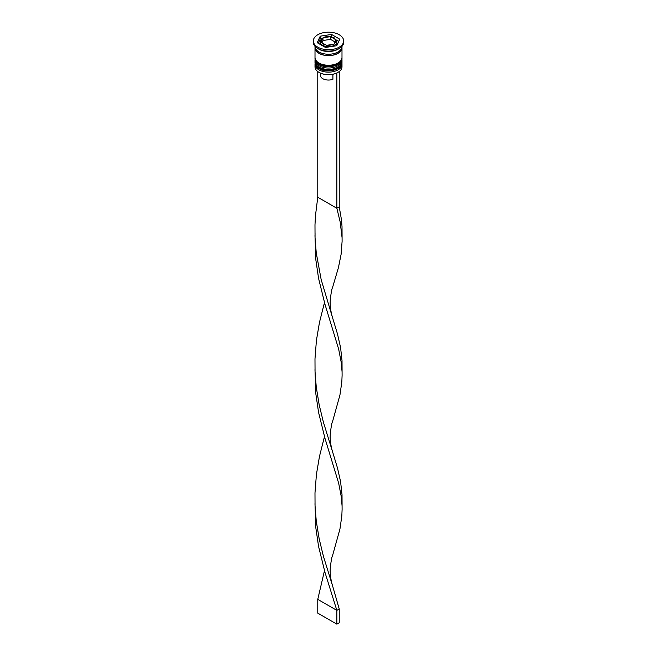 <?xml version="1.0" encoding="UTF-8"?>
<svg xmlns="http://www.w3.org/2000/svg" width="657" height="657" viewBox="0 0 657 657"><rect width="100%" height="100%" fill="white"/><g stroke="black" fill="none" stroke-linecap="round" stroke-linejoin="round"><path stroke-width="0.99" d="M336.023 39.839L330.52 36.661L323.77 37.646L322.989 37.827L320.977 42.171L326.48 45.349L334.011 44.183L336.023 39.839M336.088 45.818A8.434 4.87 0 0 0 336.934 43.699L336.934 41.769A8.434 4.87 180 0 1 331.728 46.269A8.434 4.87 180 0 1 322.538 45.218A8.434 4.87 180 0 1 320.066 41.769L320.066 43.699A8.434 4.87 0 0 0 320.148 44.389M337.92 72.41A13.156 7.597 180 0 1 337.805 72.484A13.156 7.597 180 0 1 336.532 73.124A13.156 7.597 180 0 1 319.195 72.484L318.957 72.344A13.493 7.794 0 0 0 338.043 72.344A13.493 7.794 0 0 0 341.993 66.833L341.993 64.361A13.493 7.794 180 0 1 333.666 71.556A13.493 7.794 180 0 1 318.957 69.864A13.493 7.794 180 0 1 315.007 64.361A13.493 7.794 180 0 1 315.081 63.557M341.919 63.557A13.493 7.794 180 0 1 341.993 64.361M341.919 59.426A13.493 7.794 180 0 1 341.993 60.222A13.493 7.794 180 0 1 333.666 67.425A13.493 7.794 180 0 1 318.957 65.733A13.493 7.794 180 0 1 315.007 60.222A13.493 7.794 180 0 1 315.081 59.426M313.323 40.948L313.323 42.327A15.177 8.763 0 0 0 317.766 48.519L318.957 49.209A13.493 7.794 0 0 0 338.043 49.209L339.234 48.519A15.177 8.763 0 0 0 343.677 42.327L343.677 40.948A15.177 8.763 0 0 0 339.234 34.747A15.177 8.763 0 0 0 322.694 32.85A15.177 8.763 0 0 0 313.323 40.948A15.177 8.763 0 0 0 317.766 47.14A15.177 8.763 0 0 0 334.306 49.045A15.177 8.763 0 0 0 343.677 40.948M318.957 49.209L317.766 48.519A15.177 8.763 0 0 0 339.234 48.519M315.007 60.222L315.007 61.602A13.493 7.794 0 0 0 318.957 67.113A13.493 7.794 0 0 0 333.666 68.796A13.493 7.794 0 0 0 341.993 61.602L341.993 60.222M315.056 47.14A13.493 7.794 0 0 0 315.007 47.83L315.007 57.471A13.493 7.794 0 0 0 318.957 62.982A13.493 7.794 0 0 0 333.666 64.665A13.493 7.794 0 0 0 341.993 57.471L341.993 47.83A13.493 7.794 0 0 0 341.944 47.14M315.007 47.83A13.493 7.794 0 0 0 318.957 53.34A13.493 7.794 0 0 0 333.666 55.032A13.493 7.794 0 0 0 341.993 47.83M315.007 46.335L315.007 46.458A13.493 7.794 0 0 0 318.957 51.96A13.493 7.794 0 0 0 333.666 53.652A13.493 7.794 0 0 0 341.993 46.458L341.993 46.335M320.402 73.099L320.402 75.374A8.098 4.673 0 0 0 322.776 78.676A8.098 4.673 0 0 0 332.91 79.292L332.91 74.266M319.195 72.484L318.957 72.344A13.493 7.794 0 0 1 315.007 66.833L315.007 64.361M325.478 47.46L336.762 45.719L339.784 39.198L331.522 34.427L320.238 36.176L317.216 42.697L325.478 47.46M321.552 38.73L320.238 38.927L318.218 43.272M320.238 38.927L320.238 36.176M331.522 36.817L331.522 34.427M338.782 41.375L336.499 40.052M321.987 42.697L322.989 40.52L322.989 37.827M322.989 40.52L330.52 39.354L330.52 36.661M330.52 39.354L335.013 41.958M338.946 71.769L336.532 73.124M317.766 71.556L317.766 197.248L336.852 208.261L339.234 206.889L341.525 220.095L342.018 226.558L342.1 241.382L341.106 254.316L338.421 267.662L332.623 287.281C331.81 288.71 331.005 293.153 330.225 300.594C329.88 305.546 330.676 311.319 332.623 317.914L337.517 334.101L340.581 347.586L342.018 360.594L342.1 375.418L341.829 381.865L339.956 394.956L332.623 421.326C331.81 422.755 331.005 427.19 330.225 434.638C329.88 439.59 330.676 445.356 332.623 451.95L337.517 468.137L340.581 481.63L342.018 494.631L342.1 509.454L341.829 515.901L339.956 528.992L332.623 555.362C331.81 556.791 331.005 561.226 330.225 568.675C329.88 573.627 330.676 579.4 332.623 585.987L339.234 608.998L336.852 610.378L317.766 599.365L324.476 570.678M336.852 73.305L336.852 208.261L340.162 221.877L342.026 237.341M339.234 71.933L339.234 206.889M314.974 235.576L315.894 260.197L318.579 278.404L324.969 304.265L338.675 349.195L341.246 362.492L342.026 371.386M314.974 503.648L315.894 528.277L318.579 546.476L324.969 572.337L336.852 610.378L336.852 624.15L317.766 613.137L317.766 599.365M317.766 197.248L315.475 215.578L314.982 224.883L315.048 237.703L316.239 252.773L321.174 279.644L332.623 317.914M324.476 436.634L319.483 456.385L316.419 474.428L314.982 492.964L315.048 505.775L316.239 520.853L319.195 538.945L323.408 556.265L332.623 585.987M314.974 369.612L315.894 394.241L318.579 412.44L324.969 438.301L338.675 483.232L341.246 496.528L342.026 505.422M324.476 302.598L319.483 322.349L316.419 340.392L314.982 358.927L315.048 371.739L316.239 386.809L319.195 404.909L323.408 422.229L332.623 451.95M336.852 624.15L339.234 622.77L339.234 608.998M315.007 62.571A13.493 7.794 0 0 0 315.007 62.702A13.493 7.794 0 0 0 318.957 68.213A13.493 7.794 0 0 0 333.666 69.905A13.493 7.794 0 0 0 341.993 62.702A13.493 7.794 0 0 0 341.993 62.571M341.993 62.431A13.493 7.794 180 0 1 333.666 69.626A13.493 7.794 180 0 1 318.957 67.934A13.493 7.794 180 0 1 315.007 62.431L315.007 62.702C315.081 65.084 316.469 67.08 319.171 68.673C326.972 73.609 342.56 69.831 341.993 62.702L341.977 62.004M315.007 58.432A13.493 7.794 0 0 0 315.007 58.572A13.493 7.794 0 0 0 318.957 64.082A13.493 7.794 0 0 0 333.666 65.774A13.493 7.794 0 0 0 341.993 58.572A13.493 7.794 0 0 0 341.993 58.432M341.993 58.301A13.493 7.794 180 0 1 333.666 65.495A13.493 7.794 180 0 1 318.957 63.803A13.493 7.794 180 0 1 315.007 58.301L315.007 58.572C315.081 60.953 316.469 62.949 319.171 64.542C326.972 69.478 342.56 65.7 341.993 58.572L341.977 57.873M335.456 39.453A7.424 4.287 0 0 0 333.748 37.917A7.424 4.287 0 0 0 331.087 36.932M334.216 43.682A7.424 4.287 0 0 0 335.817 40.233M327.26 45.169A7.424 4.287 0 0 0 333.23 44.249M321.544 42.442A7.424 4.287 0 0 0 323.252 43.978A7.424 4.287 0 0 0 325.913 44.963M341.821 47.69A13.321 7.695 180 0 1 333.715 54.909A13.321 7.695 180 0 1 319.08 53.274A13.321 7.695 180 0 1 315.179 47.69M329.74 36.726A7.424 4.287 0 0 0 323.77 37.646M322.784 38.213A7.424 4.287 0 0 0 321.183 41.662M315.023 62.004L315.007 62.431M315.023 57.873L315.007 58.301M336.934 41.769L334.257 37.868C326.833 35.355 322.111 36.652 320.066 41.769M315.048 233.449L315.048 237.703"/></g></svg>
